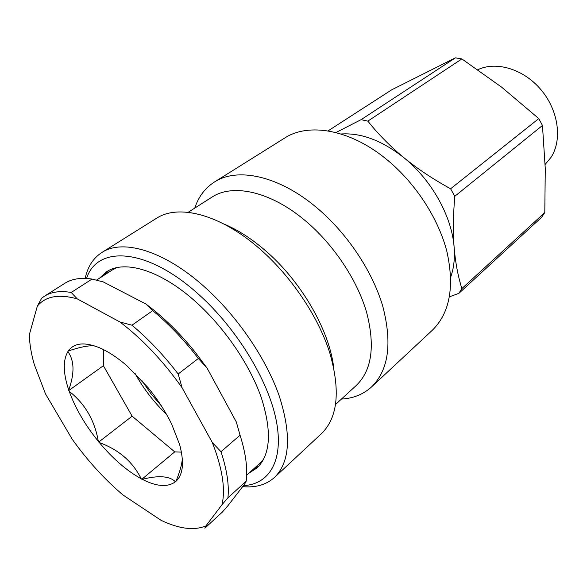 <?xml version="1.0" encoding="UTF-8"?>
<svg xmlns="http://www.w3.org/2000/svg" width="587" height="587" viewBox="0 0 587 587"><rect width="100%" height="100%" fill="white"/><g stroke="black" fill="none" stroke-linecap="round" stroke-linejoin="round"><path stroke-width="0.88" d="M104.156 275.2L108.903 270.446M259.043 465.939L253.217 469.299M246.679 475.228L260.114 463.04L263.724 459.093M116.725 267.679L111.978 270.152L96.525 280.124M194.767 208.092C198.516 196.74 205.046 188.067 214.35 182.073L284.629 138.077C308.322 122.551 349.206 129.199 385.314 158.358C414.517 181.706 438.159 217.608 446.854 251.368C454.712 286.727 449.847 313.04 432.259 330.312L371.622 386.862C363.434 394.303 353.374 398.375 341.436 399.072M214.35 182.073C237.17 167.031 278.546 175.564 316.371 207.394C346.954 232.892 372.547 271.216 382.834 306.487C392.336 343.351 388.594 370.14 371.622 386.862M242.644 486.645C255.69 487.848 266.329 484.759 274.547 477.385C290.088 461.991 291.622 434.784 279.163 395.755C266.006 358.275 237.177 316.055 204.562 286.94C164.177 250.59 122.646 238.608 101.845 252.505C93.223 258.104 87.661 266.74 85.159 278.407M86.546 278.473C97.163 244.984 147.066 247.523 198.626 294.38C236.546 328.28 268.222 380.207 276.176 420.131C284.189 460.157 269.484 484.436 243.429 485.618M101.845 252.505L156.391 218.357C178.265 203.843 219.824 214.094 259.006 248.213C290.66 275.538 317.897 315.872 329.615 352.31C340.585 390.333 337.921 417.394 321.617 433.492L274.547 477.385M99.482 278.216L106.467 271.847C124.554 259.432 161.065 270.299 196.352 302.342C224.652 327.839 249.644 364.542 261.12 397.106C272.023 431.041 270.673 454.654 257.062 467.927L249.101 473.034M223.64 223.882C237.258 229.524 250.987 238.271 264.818 250.106C300.661 280.535 329.219 329.747 333.629 367.095M188.148 212.318L211.848 197.195C232.65 183.225 270.754 191.377 305.541 220.917C333.533 244.463 356.999 279.654 366.508 311.968C375.313 345.75 371.938 370.221 356.368 385.373L335.647 404.377M449.473 296.787L458.858 293.361L541.625 217.293L544.795 212.545L545.272 168.652L542.461 125.471L538.8 118.589L501.621 87.162L461.859 58.927L455.387 57.849L391.69 89.818L328.016 130.916M458.858 293.361L461.874 288.569L544.795 212.545M542.461 125.471L454.771 196.307C453.171 215.37 452.959 232.386 454.133 247.354C455.38 262.286 457.955 276.029 461.874 288.569M461.859 58.927L367.822 121.127L361.108 119.653L455.387 57.849M454.771 196.307L450.603 188.779L538.8 118.589M335.896 132.559L361.108 119.653M340.988 133.997C361.21 132.647 382.247 140.594 404.098 157.852C431.805 180.216 452.027 216.823 454.133 247.354C454.962 258.383 453.832 268.237 450.743 276.917M367.822 121.127C378.593 134.555 390.693 146.794 404.098 157.852C417.577 168.851 433.074 179.16 450.603 188.779M477.833 69.721C496.264 60.857 523.736 69.083 541.075 89.833C558.516 110.495 562.449 139.772 551.112 157.257L545.147 164.448M68.305 350.975C74.138 342.896 84.447 341.788 99.225 347.651L100.377 348.15C108.8 351.907 117.649 357.776 126.917 365.767L147.975 387.537C157.58 399.285 165.446 411.421 171.587 423.939L179.681 444.733C184.355 462.461 183.115 474.648 175.961 481.303L175.388 481.788C169.702 476.006 158.666 475.184 142.289 479.322L141.181 478.735C132.772 461.764 118.831 449.708 99.35 442.576L98.308 441.314C94.705 420.417 84.998 403.746 69.185 391.302L68.738 390.003C74.674 373.369 74.388 360.572 67.879 351.62L68.305 350.975C80.925 346.785 89.811 345.141 94.947 346.029M103.62 349.683L103.393 365.716L132.126 416.176L174.728 451.88L181.42 452.129M68.745 390.546L103.393 365.716M98.733 442.048L132.126 416.176M141.819 479.286L174.728 451.88M182.337 458.873C181.853 464.728 179.725 472.205 175.961 481.303M71.203 292.465L92.049 279.074L103.283 281.929L145.906 304.029L152.708 310.655L131.95 325.198L119.931 321.977L77.235 298.871L71.203 292.465C60.182 290.624 51.245 291.878 44.392 296.222L41.692 298.174L37.326 306.15L29.35 334.656C29.519 343.806 31.184 353.836 34.362 364.747L45.537 393.958L72.208 439.23C87.507 460.626 104.442 479.212 123.013 494.995L161.065 520.324C179.035 528.88 193.967 530.758 205.854 525.974L222.003 504.695L227.925 497.835L246.217 481.149L244.728 483.937L227.947 505.671L222.414 512.018L204.848 528.183L205.854 525.974M212.289 442.466L182.087 387.75L178.169 374L198.355 358.474L207.116 368.144L236.326 421.994L240.054 435.202L220.983 451.719L212.289 442.466C222.378 468.287 225.621 489.03 222.003 504.695M119.931 321.977C142.465 339.139 163.186 361.064 182.087 387.75M37.326 306.15C45.463 296.23 58.766 293.801 77.235 298.871M142.289 479.322C156.582 486.638 167.618 487.459 175.388 481.788M99.35 442.576C112.858 458.733 126.807 470.781 141.181 478.735M69.185 391.302C75.341 408.229 85.049 424.9 98.308 441.314M67.879 351.62C62.831 360.411 63.11 373.207 68.738 390.003M141.658 380.229L150.888 393.598L161.425 405.962M134.915 373.185L135.913 374.99C144.211 389.614 154.403 402.719 166.488 414.297M178.169 374C163.736 355.179 148.328 338.912 131.95 325.198M227.925 497.835C229.268 485.178 226.949 469.805 220.983 451.719M152.708 310.655C167.068 322.468 180.708 336.388 193.622 352.42L198.355 358.474M240.054 435.202C245.733 453.149 247.787 468.463 246.217 481.149M207.116 368.144L194.825 351.723C179.358 332.572 163.047 316.679 145.906 304.029M44.392 296.222L64.878 283.279C71.893 278.825 80.947 277.424 92.049 279.074M194.825 351.723L193.622 352.42M202.684 361.952L202.155 362.48"/></g></svg>
